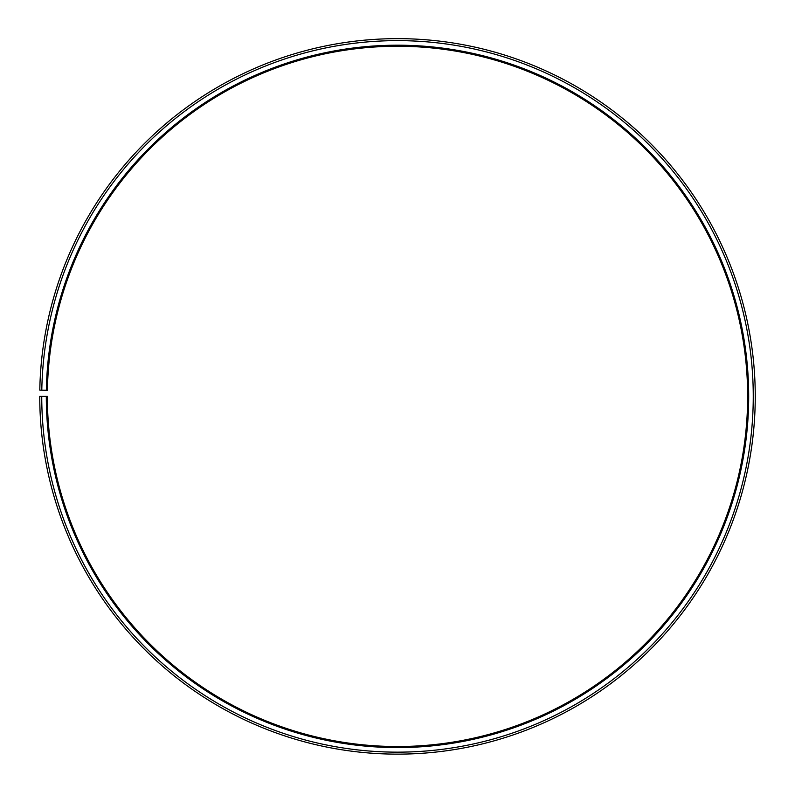 <?xml version="1.0" encoding="UTF-8"?>
<svg xmlns="http://www.w3.org/2000/svg" width="795" height="795" viewBox="0 0 795 795"><rect width="100%" height="100%" fill="white"/><g stroke="black" fill="none" stroke-linecap="round" stroke-linejoin="round"><path stroke-width="1.19" d="M747.638 396.387A350.138 350.138 0 0 0 400.551 46.269A350.138 350.138 0 0 0 47.412 390.275L46.358 390.266A351.191 351.191 0 0 1 400.561 45.216A351.191 351.191 0 0 1 748.691 396.387A351.191 351.191 0 0 1 397.5 747.588A351.191 351.191 0 0 1 46.309 396.387L47.362 396.387A350.138 350.138 0 0 0 397.5 746.525A350.138 350.138 0 0 0 747.638 396.387M41.797 390.186L39.8 390.146A357.75 357.75 0 0 1 400.62 38.657A357.75 357.75 0 0 1 755.25 396.387A357.75 357.75 0 0 1 397.5 754.137A357.75 357.75 0 0 1 39.75 396.387L41.747 396.387A355.753 355.753 0 0 0 397.5 752.149A355.753 355.753 0 0 0 753.253 396.387A355.753 355.753 0 0 0 400.601 40.644A355.753 355.753 0 0 0 41.797 390.186L46.358 390.266M41.747 396.387L46.309 396.387"/></g></svg>

